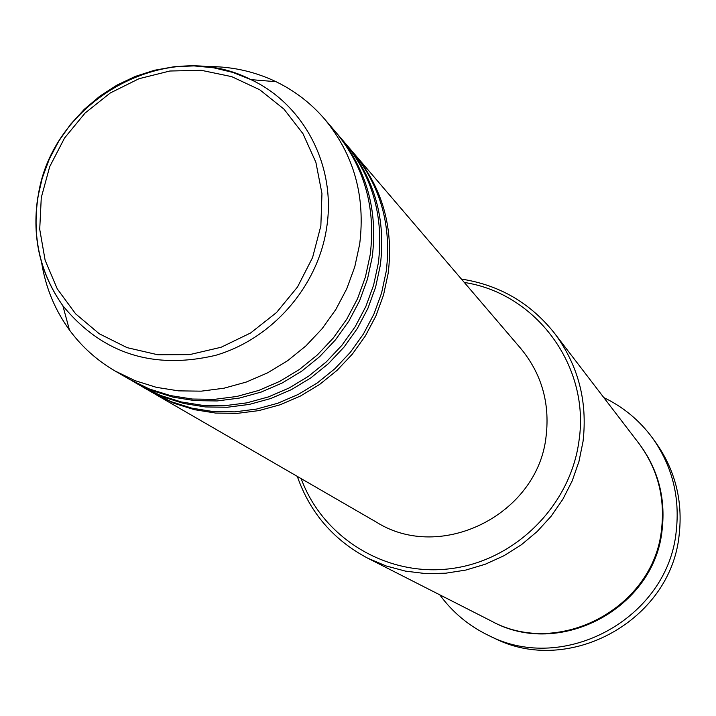 <?xml version="1.0" encoding="UTF-8"?>
<svg xmlns="http://www.w3.org/2000/svg" width="716" height="716" viewBox="0 0 716 716"><rect width="100%" height="100%" fill="white"/><g stroke="black" fill="none" stroke-linecap="round" stroke-linejoin="round"><path stroke-width="1.07" d="M353.507 152.902L354.536 154.083C382.532 188.066 393.737 227.813 388.17 273.324L383.525 295.001L375.909 315.962L365.464 335.777L352.424 354.035L337.03 370.378L319.605 384.465L300.514 396.002L280.144 404.773L258.906 410.599L237.238 413.374L215.588 413.06L194.367 409.668L174.015 403.278L153.573 393.254M345.237 143.227L352.496 151.703C380.581 185.784 391.822 225.656 386.228 271.328L381.565 293.077L373.913 314.1L363.442 333.987L350.348 352.308L334.909 368.704L317.43 382.836L298.268 394.418L277.826 403.224L256.525 409.069L234.785 411.861L213.055 411.548L191.772 408.138L171.357 401.739L152.213 392.466L142.556 386.873M346.293 144.444C374.638 178.848 385.978 219.114 380.312 265.251L375.596 287.214L367.863 308.462L357.284 328.546L344.056 347.063L328.447 363.63L310.789 377.905L291.439 389.611L270.791 398.508L249.275 404.424L227.321 407.252L205.376 406.939L183.887 403.502L163.275 397.04L143.952 387.687M336.735 133.283L344.19 141.992C372.633 176.503 384.009 216.903 378.317 263.193L373.582 285.236L365.822 306.546L355.199 326.702L341.926 345.282L326.263 361.911L308.551 376.24L289.13 387.991L268.411 396.915L246.823 402.857L224.797 405.695L202.78 405.381L181.22 401.936L160.545 395.456L141.15 386.076L131.234 380.321M337.818 134.536C366.52 169.379 378.003 210.182 372.239 256.937L367.442 279.204L359.602 300.747L348.871 321.108L335.446 339.885L319.631 356.684L301.722 371.174L282.104 383.042L261.179 392.073L239.368 398.078L217.127 400.951L194.886 400.638L173.12 397.174L152.239 390.632L132.657 381.163M203.863 66.633C229.308 65.89 253.366 70.911 276.018 81.696C294.786 90.798 310.995 103.274 324.652 119.142L335.661 132.012C364.462 166.971 375.972 207.909 370.19 254.824L365.375 277.173L357.499 298.778L346.723 319.22L333.262 338.059L317.385 354.921L299.422 369.456L279.732 381.377L258.736 390.435L236.853 396.467L214.531 399.349L192.219 399.036L170.372 395.563L149.429 389.003L129.784 379.498L115.124 371.022C97.045 360.479 81.821 346.812 69.452 330.013C54.908 309.965 45.645 287.537 41.644 262.736M301.159 478.619C322.889 538.155 386.703 577.132 451.098 568.611C515.502 560.422 570.607 505.317 579.029 440.519C590.244 366.306 536.186 293.309 464.326 282.471M461.426 279.079C499.553 285.004 530.637 303.128 554.658 333.432C578.233 365.187 587.693 401.184 583.039 441.441L578.958 461.507L572.182 480.919L562.839 499.285L551.105 516.263L537.197 531.514L521.382 544.76L503.975 555.723L485.314 564.226L465.74 570.088L445.656 573.212L425.429 573.561L405.444 571.117L386.085 565.953L367.711 558.176C333.54 540.07 310.064 512.808 297.292 476.391M488.661 635.486L493.566 637.813C568.593 676.763 671.044 620.468 679.162 534.807C682.983 500.896 675.224 470.188 655.883 442.685L652.706 438.29C672.235 466.071 680.075 497.101 676.217 531.37C667.992 617.935 564.459 674.83 488.661 635.486C468.917 625.972 452.61 612.413 439.74 594.808M554.658 333.432L638.672 443.123C657.512 468.506 665.146 497.146 661.575 529.043C654.111 607.768 558.784 658.523 490.863 620.808L367.711 558.176M354.536 154.083L520.8 348.522C541.484 373.627 549.933 402.732 546.147 435.829C538.396 514.133 441.172 563.045 376.383 522.134L154.933 394.042M603.803 397.586C623.457 407.037 639.755 420.605 652.706 438.29M324.652 119.142C353.919 154.665 365.599 196.3 359.692 244.031L354.787 266.764L346.768 288.763L335.786 309.563L322.084 328.733L305.92 345.9L287.635 360.703L267.605 372.839L246.241 382.067L223.983 388.215L201.277 391.16L178.597 390.864L156.383 387.338L135.091 380.67L115.124 371.022M320.858 225.88L321.958 193.58L315.881 162.308L302.966 133.668L283.93 109.092L259.765 89.777L231.733 76.648L201.25 70.302L169.826 71.018L139.011 78.706L110.3 92.955L85.07 113.065L64.538 138.036L49.699 166.676L41.277 197.598L39.72 229.299L45.126 260.248L57.271 288.897L75.61 313.832L99.264 333.763L127.099 347.645L157.726 354.742L189.606 354.626L221.101 347.26L250.582 332.994L276.519 312.534L297.543 286.946L312.579 257.545L320.858 225.88M37.715 197.822L42.235 178.123L49.306 159.086L58.802 141.052L70.544 124.351L84.336 109.279L99.909 96.123L116.994 85.097L135.279 76.424L154.441 70.266L174.14 66.731L194 65.899L213.663 67.796L232.772 72.406L250.976 79.637C304.094 104.527 336.278 166.139 326.729 227.24C318.173 286.176 272.545 338.731 215.525 355.369C152.83 369.993 101.949 353.453 62.874 305.759C40.293 273.807 31.898 237.882 37.688 197.992M638.976 443.517C658.004 468.926 665.728 497.647 662.148 529.679C654.692 608.457 559.107 659.078 491.31 621.032M276.018 81.696L250.976 79.637C166.264 35.97 50.594 101.117 37.921 197.679C32.005 237.551 40.32 273.575 62.874 305.759L69.452 330.013"/></g></svg>
